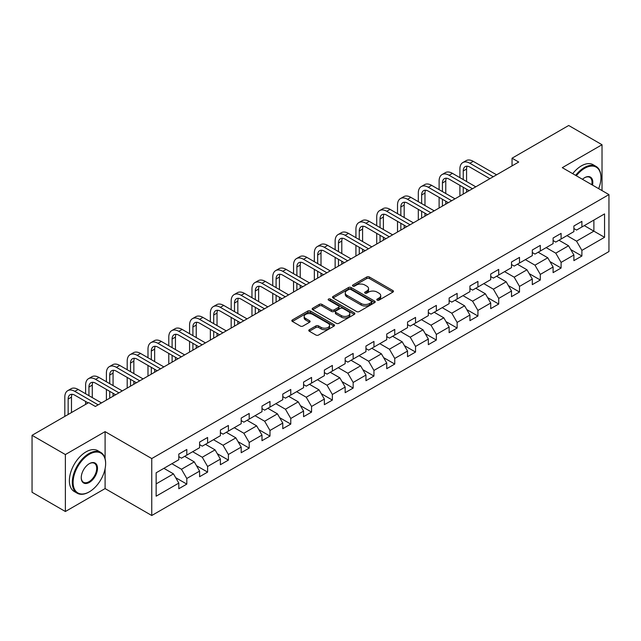 <?xml version="1.0" encoding="UTF-8"?>
<svg xmlns="http://www.w3.org/2000/svg" width="641" height="641" viewBox="0 0 641 641"><rect width="100%" height="100%" fill="white"/><g stroke="black" fill="none" stroke-linecap="round" stroke-linejoin="round"><path stroke-width="0.96" d="M377.188 300.132A1.298 0.745 0 0 0 379.023 300.132L392.925 292.104A1.851 1.066 0 0 0 393.462 291.351A1.851 1.066 0 0 0 392.925 290.589L369.368 276.992A1.851 1.066 0 0 0 366.756 276.992L352.854 285.021A1.298 0.745 0 0 0 352.47 285.549A1.298 0.745 0 0 0 352.854 286.078A1.298 0.745 0 0 0 354.681 286.078L356.484 285.037A5.921 3.421 0 0 1 364.857 285.037L366.82 286.174A5.921 3.421 0 0 1 368.551 288.586A5.921 3.421 0 0 1 366.82 291.006L365.017 292.048A1.298 0.745 0 0 0 364.641 292.576A1.298 0.745 0 0 0 365.017 293.105A1.298 0.745 0 0 0 366.852 293.105L368.647 292.064A5.921 3.421 0 0 1 377.028 292.064L378.983 293.201A5.921 3.421 0 0 1 380.722 295.613A5.921 3.421 0 0 1 378.983 298.033L377.188 299.075A1.298 0.745 0 0 0 376.812 299.603A1.298 0.745 0 0 0 377.188 300.132L377.188 299.075M309.315 329.722A1.851 1.066 0 0 0 308.778 330.476A1.851 1.066 0 0 0 309.315 331.229L315.925 335.043A1.851 1.066 0 0 0 318.537 335.043L333.977 326.133A1.851 1.066 0 0 0 334.522 325.38A1.851 1.066 0 0 0 333.977 324.618L310.428 311.021A1.851 1.066 0 0 0 307.808 311.021L292.376 319.939A1.851 1.066 0 0 0 291.831 320.692A1.851 1.066 0 0 0 292.376 321.445L300.357 326.061A1.851 1.066 0 0 0 302.969 326.061L309.579 322.239A1.851 1.066 0 0 0 310.116 321.486A1.851 1.066 0 0 0 309.579 320.732L305.621 318.449A4.952 2.86 0 0 1 304.171 316.43A4.952 2.86 0 0 1 307.223 313.786A4.952 2.86 0 0 1 312.616 314.402L328.12 323.352A4.952 2.86 0 0 1 329.57 325.38A4.952 2.86 0 0 1 326.517 328.016A4.952 2.86 0 0 1 321.125 327.399L318.537 325.908A1.851 1.066 0 0 0 315.925 325.908L309.315 329.722L309.315 331.229L315.925 327.447L315.925 325.908M105.092 431.625L65.374 454.557L32.05 435.319L32.05 492.272L65.374 511.51L105.092 488.578L151.749 515.508L151.749 458.563L105.092 431.625L105.092 458.66M602.019 190.593L602.019 144.73L562.293 167.662L608.95 194.6L151.749 458.563M602.019 144.73L568.695 125.492L512.047 158.199L512.047 165.891M32.05 435.319L88.698 402.612L95.365 406.458L518.713 162.045L512.047 158.199M356.612 311.55A1.851 1.066 0 0 0 359.232 311.55L374.673 302.64A1.851 1.066 0 0 0 375.209 301.887A1.851 1.066 0 0 0 374.673 301.126L351.116 287.529A1.851 1.066 0 0 0 348.504 287.529L333.064 296.446A1.851 1.066 0 0 0 332.519 297.2A1.851 1.066 0 0 0 333.064 297.953L356.612 311.55M329.065 300.405A1.298 0.745 0 0 1 330.379 300.589L330.379 299.051L354.321 312.872A1.851 1.066 0 0 1 354.866 313.633A1.851 1.066 0 0 1 354.321 314.386L338.889 323.296A1.851 1.066 0 0 1 336.269 323.296L312.72 309.699L312.72 308.193A1.851 1.066 0 0 0 312.175 308.946A1.851 1.066 0 0 0 312.72 309.699M312.72 308.193L319.322 304.379A1.851 1.066 0 0 1 321.942 304.379L331.493 309.891A1.851 1.066 0 0 0 334.113 309.891L338.496 307.36A1.851 1.066 0 0 0 339.033 306.606A1.851 1.066 0 0 0 338.496 305.853L328.553 300.108A1.298 0.745 0 0 1 328.168 299.579A1.298 0.745 0 0 1 328.969 298.89A1.298 0.745 0 0 1 330.379 299.051M151.749 515.508L608.95 251.544L608.95 194.6M175.674 477.681L186.803 484.107L186.803 478.49L199.599 471.103L199.599 476.72L207.596 472.105L207.596 466.488L220.392 459.1L220.392 464.717L228.396 460.102L228.396 454.485L241.192 447.098L241.192 452.714L249.189 448.099L249.189 442.474L261.985 435.087L261.985 440.704L269.981 436.088L269.981 430.472L282.777 423.084L282.777 428.701L290.774 424.086L290.774 418.469L303.57 411.081L303.57 416.698L311.566 412.083L311.566 406.458L324.362 399.071L324.362 404.687L332.367 400.072L332.367 394.455L345.162 387.068L345.162 392.685L353.159 388.069L353.159 382.453L365.955 375.065L365.955 380.682L373.951 376.067L373.951 370.442L386.747 363.054L386.747 368.679L394.744 364.056L394.744 358.439L407.54 351.052L407.54 356.668L415.536 352.053L415.536 346.436L428.332 339.049L428.332 344.666L436.337 340.05L436.337 334.426L449.133 327.038L449.133 332.663L457.129 328.04L457.129 322.423L469.925 315.035L469.925 320.652L477.922 316.037L477.922 310.42L490.718 303.033L490.718 308.65L498.714 304.034L498.714 298.41L511.51 291.022L511.51 296.647L519.506 292.024L519.506 286.407L532.302 279.019L532.302 284.636L540.307 280.021L540.307 274.404L553.103 267.017L553.103 272.633L561.099 268.018L561.099 262.401L573.895 255.006L573.895 260.631L581.892 256.007L581.892 250.391L604.551 237.306L604.551 213.918L593.887 220.071L593.887 231.153L604.551 237.306M186.803 484.107L178.807 488.73L178.807 483.114L156.148 496.19L156.148 472.802L178.807 459.717L178.807 454.1L186.803 449.477L186.803 455.094L199.599 447.706L199.599 442.09L207.596 437.474L207.596 443.091L220.392 435.704L220.392 430.087L228.396 425.472L228.396 431.089L241.192 423.701L241.192 418.084L249.189 413.461L249.189 419.086L261.985 411.69L261.985 406.074L269.981 401.458L269.981 407.075L282.777 399.688L282.777 394.071L290.774 389.456L290.774 395.072L303.57 387.685L303.57 382.068L311.566 377.445L311.566 383.07L324.362 375.674L324.362 370.057L332.367 365.442L332.367 371.059L345.162 363.671L345.162 358.055L353.159 353.439L353.159 359.056L365.955 351.669L365.955 346.052L373.951 341.429L373.951 347.053L386.747 339.666L386.747 334.041L394.744 329.426L394.744 335.043L407.54 327.655L407.54 322.038L415.536 317.423L415.536 323.04L428.332 315.652L428.332 310.036L436.337 305.412L436.337 311.037L449.133 303.65L449.133 298.025L457.129 293.41L457.129 299.026L469.925 291.639L469.925 286.022L477.922 281.407L477.922 287.024L490.718 279.636L490.718 274.019L498.714 269.396L498.714 275.021L511.51 267.634L511.51 262.009L519.506 257.394L519.506 263.01L532.302 255.623L532.302 250.006L540.307 245.391L540.307 251.008L553.103 243.62L553.103 238.003L561.099 233.388L561.099 239.005L573.895 231.617L573.895 225.993L581.892 221.377L581.892 226.994L604.551 213.918M184.672 456.328L194.271 461.873L181.475 469.26L171.876 463.715M178.807 456.64L181.475 458.179L186.803 455.094M181.475 469.26L186.803 478.49M194.271 461.873L199.599 471.103M205.465 444.325L215.064 449.862L202.268 457.249L192.669 451.713M199.599 444.63L202.268 446.168L207.596 443.091M202.268 457.249L207.596 466.488M215.064 449.862L220.392 459.1M226.257 432.322L235.856 437.859L223.06 445.247L213.461 439.71M220.392 432.627L223.06 434.165L228.396 431.089M223.06 445.247L228.396 454.485M235.856 437.859L241.192 447.098M247.057 420.312L256.648 425.856L243.852 433.244L234.261 427.699M241.192 420.624L243.852 422.163L249.189 419.086M243.852 433.244L249.189 442.474M256.648 425.856L261.985 435.087M267.85 408.309L277.449 413.846L264.653 421.233L255.054 415.697M261.985 408.613L264.653 410.152L269.981 407.075M264.653 421.233L269.981 430.472M277.449 413.846L282.777 423.084M288.642 396.306L298.241 401.843L285.445 409.23L275.846 403.694M282.777 396.611L285.445 398.149L290.774 395.072M285.445 409.23L290.774 418.469M298.241 401.843L303.57 411.081M309.435 384.296L319.034 389.84L306.238 397.228L296.639 391.683M303.57 384.608L306.238 386.146L311.566 383.07M306.238 397.228L311.566 406.458M319.034 389.84L324.362 399.071M330.227 372.293L339.826 377.829L327.03 385.225L317.431 379.68M324.362 372.597L327.03 374.136L332.367 371.059M327.03 385.225L332.367 394.455M339.826 377.829L345.162 387.068M351.028 360.29L360.619 365.827L347.823 373.214L338.232 367.678M345.162 360.595L347.823 362.133L353.159 359.056M347.823 373.214L353.159 382.453M360.619 365.827L365.955 375.065M371.82 348.279L381.419 353.824L368.623 361.212L359.024 355.667M365.955 348.592L368.623 350.13L373.951 347.053M368.623 361.212L373.951 370.442M381.419 353.824L386.747 363.054M392.613 336.277L402.211 341.813L389.416 349.209L379.817 343.664M386.747 336.581L389.416 338.119L394.744 335.043M389.416 349.209L394.744 358.439M402.211 341.813L407.54 351.052M413.405 324.274L423.004 329.811L410.208 337.198L400.609 331.661M407.54 324.578L410.208 326.117L415.536 323.04M410.208 337.198L415.536 346.436M423.004 329.811L428.332 339.049M434.197 312.263L443.796 317.808L431 325.195L421.401 319.651M428.332 312.576L431 314.114L436.337 311.037M431 325.195L436.337 334.426M443.796 317.808L449.133 327.038M454.998 300.26L464.589 305.805L451.793 313.193L442.202 307.648M449.133 300.565L451.793 302.103L457.129 299.026M451.793 313.193L457.129 322.423M464.589 305.805L469.925 315.035M475.79 288.258L485.389 293.794L472.593 301.182L462.994 295.645M469.925 288.562L472.593 290.101L477.922 287.024M472.593 301.182L477.922 310.42M485.389 293.794L490.718 303.033M496.583 276.247L506.182 281.792L493.386 289.179L483.787 283.634M490.718 276.559L493.386 278.098L498.714 275.021M493.386 289.179L498.714 298.41M506.182 281.792L511.51 291.022M517.375 264.244L526.974 269.789L514.178 277.176L504.579 271.632M511.51 264.549L514.178 266.095L519.506 263.01M514.178 277.176L519.506 286.407M526.974 269.789L532.302 279.019M538.168 252.242L547.767 257.778L534.971 265.166L525.372 259.629M532.302 252.546L534.971 254.084L540.307 251.008M534.971 265.166L540.307 274.404M547.767 257.778L553.103 267.017M558.968 240.231L568.559 245.775L555.763 253.163L546.164 247.618M553.103 240.543L555.763 242.082L561.099 239.005M555.763 253.163L561.099 262.401M568.559 245.775L573.895 255.006M584.288 225.608L593.887 231.153L576.555 241.16L566.965 235.616M573.895 228.533L576.555 230.079L581.892 226.994M576.555 241.16L581.892 250.391M65.374 454.557L65.374 511.51M156.148 483.883L173.479 473.875L163.88 468.331M173.479 473.875L178.807 483.114M570.762 249.581L581.892 256.007M549.97 261.592L561.099 268.018M529.17 273.595L540.307 280.021M508.377 285.598L519.506 292.024M487.585 297.608L498.714 304.034M466.792 309.611L477.922 316.037M446 321.614L457.129 328.04M425.199 333.624L436.337 340.05M404.407 345.627L415.536 352.053M383.614 357.63L394.744 364.056M362.822 369.641L373.951 376.067M342.03 381.643L353.159 388.069M321.237 393.646L332.367 400.072M300.437 405.657L311.566 412.083M279.644 417.66L290.774 424.086M258.852 429.662L269.981 436.088M238.059 441.673L249.189 448.099M217.267 453.676L228.396 460.102M196.466 465.678L207.596 472.105M105.092 488.578L105.092 468.715M377.709 300.309L378.983 299.571A5.921 3.421 0 0 0 380.722 297.152L380.722 295.613M368.551 288.586L368.551 290.133A5.921 3.421 0 0 1 366.82 292.544L365.538 293.29M392.893 292.12L369.368 278.531A1.851 1.066 0 0 0 366.756 278.531L353.367 286.263M374.648 302.656L351.116 289.075A1.851 1.066 0 0 0 348.504 289.075L333.088 297.969M371.395 302.416A1.298 0.745 0 0 0 371.78 301.887A1.298 0.745 0 0 0 371.395 301.358L350.723 289.42A1.298 0.745 0 0 0 348.896 289.42L346.997 290.517A5.921 3.421 0 0 0 345.267 292.937A5.921 3.421 0 0 0 346.997 295.349L361.131 303.505A5.921 3.421 0 0 0 369.504 303.505L371.395 302.416L371.395 303.954A1.298 0.745 0 0 0 371.78 303.425L371.78 301.887M345.267 292.937L345.267 294.475A5.921 3.421 0 0 0 346.997 296.887L346.997 295.349M371.395 303.954L369.504 305.044A5.921 3.421 0 0 1 361.131 305.044L346.997 296.887M312.744 309.715L319.322 305.917L319.322 304.379M339.033 306.606L339.033 308.145A1.851 1.066 0 0 1 338.496 308.898L334.113 311.43A1.851 1.066 0 0 1 331.493 311.43L321.942 305.917A1.851 1.066 0 0 0 319.322 305.917M330.379 300.589L354.297 314.402M341.405 315.612A4.952 2.86 0 0 0 346.797 316.229A4.952 2.86 0 0 0 349.85 313.593A4.952 2.86 0 0 0 348.4 311.574L342.943 308.417A1.851 1.066 0 0 0 340.323 308.417L335.94 310.949A1.851 1.066 0 0 0 335.395 311.702A1.851 1.066 0 0 0 335.94 312.463L341.405 315.612L341.405 317.151A4.952 2.86 0 0 0 346.797 317.776A4.952 2.86 0 0 0 349.85 315.132L349.85 313.593M335.395 311.702L335.395 313.241A1.851 1.066 0 0 0 335.94 314.002L335.94 312.463M341.405 317.151L335.94 314.002M329.57 325.38L329.57 326.918A4.952 2.86 0 0 1 326.517 329.554A4.952 2.86 0 0 1 321.125 328.937L318.537 327.447A1.851 1.066 0 0 0 315.925 327.447M304.171 316.43L304.171 317.968A4.952 2.86 0 0 0 305.621 319.987L305.621 318.449M309.555 322.255L305.621 319.987M333.977 324.618L333.977 326.133L310.428 312.568A1.851 1.066 0 0 0 307.808 312.568L292.4 321.462M459.901 177.653L459.901 169.032A14.134 8.165 60 0 1 462.826 162.558L466.159 160.635A14.134 8.165 60 0 1 473.226 161.34L496.583 174.817M462.826 162.558A14.134 8.165 60 0 1 469.893 163.263L493.25 176.748M489.916 178.671L469.893 167.109A9.423 5.44 -120 0 0 465.182 166.644A9.423 5.44 -120 0 0 463.235 170.955L463.235 179.576M467.153 166.211A9.423 5.44 -120 0 0 466.568 169.032L466.568 181.499M463.235 187.268L463.235 194.071M466.568 189.199L466.568 192.148M459.901 196.002L459.901 185.345M598.646 188.646A22.996 13.277 120 0 0 600.954 177.669A22.996 13.277 120 0 0 584.688 168.279A22.996 13.277 120 0 0 576.339 175.77M575.642 175.37A23.565 13.605 -60 0 1 584.288 167.589A23.565 13.605 -60 0 1 596.074 166.42A23.565 13.605 -60 0 1 600.954 177.204A23.565 13.605 -60 0 1 600.954 177.437M582.469 179.312A11.498 6.642 -60 0 1 584.688 177.669L584.688 177.669A11.498 6.642 -60 0 1 592.508 185.105M572.709 173.679A23.565 13.605 -60 0 1 581.355 165.891A23.565 13.605 -60 0 1 593.141 164.729L596.074 166.42M591.787 184.688A10.937 6.314 120 0 0 589.76 177.357A10.937 6.314 120 0 0 584.488 177.789M88.971 492.04L89.363 491.807A22.996 13.277 120 0 0 105.629 463.643A22.996 13.277 120 0 0 89.363 454.253A22.996 13.277 120 0 0 73.106 482.417A22.996 13.277 120 0 0 89.363 491.807L88.971 492.04A23.565 13.605 -60 0 1 77.184 493.201A23.565 13.605 -60 0 1 73.571 474.324A23.565 13.605 -60 0 1 88.971 453.556A23.565 13.605 -60 0 1 100.749 452.394A23.565 13.605 -60 0 1 105.629 463.179A23.565 13.605 -60 0 1 105.629 463.411M89.363 482.417A11.498 6.642 -60 0 1 81.239 477.721A11.498 6.642 -60 0 1 89.363 463.643L89.363 463.643A11.498 6.642 -60 0 1 97.496 468.331A11.498 6.642 -60 0 1 89.363 482.417M81.239 477.489A10.937 6.314 120 0 0 83.498 482.264A10.937 6.314 120 0 0 88.971 481.728A10.937 6.314 120 0 0 96.11 472.088A10.937 6.314 120 0 0 94.435 463.331A10.937 6.314 120 0 0 89.163 463.763M77.184 493.201L74.252 491.511A23.565 13.605 -60 0 1 70.638 472.633A23.565 13.605 -60 0 1 86.038 451.865A23.565 13.605 -60 0 1 97.817 450.695L100.749 452.394M439.109 189.656L439.109 181.034A14.134 8.165 60 0 1 442.034 174.568L445.367 172.645A14.134 8.165 60 0 1 452.434 173.342L475.79 186.827M442.034 174.568A14.134 8.165 60 0 1 449.101 175.265L472.457 188.75M469.124 190.673L449.101 179.111A9.423 5.44 -120 0 0 444.389 178.647A9.423 5.44 -120 0 0 442.434 182.965L442.434 191.579M446.36 178.214A9.423 5.44 -120 0 0 445.767 181.034L445.767 193.502M442.434 199.279L442.434 206.082M445.767 201.202L445.767 204.159M439.109 208.005L439.109 197.356M418.309 201.667L418.309 193.045A14.134 8.165 60 0 1 421.241 186.571L424.574 184.648A14.134 8.165 60 0 1 431.641 185.345L454.998 198.83M421.241 186.571A14.134 8.165 60 0 1 428.308 187.268L451.665 200.753M448.331 202.676L428.308 191.122A9.423 5.44 -120 0 0 423.597 190.649A9.423 5.44 -120 0 0 421.642 194.968L421.642 203.59M425.568 190.217A9.423 5.44 -120 0 0 424.975 193.045L424.975 205.513M421.642 211.282L421.642 218.084M424.975 213.205L424.975 216.161M418.309 220.007L418.309 209.359M397.516 213.669L397.516 205.048A14.134 8.165 60 0 1 400.449 198.574L403.782 196.651A14.134 8.165 60 0 1 410.849 197.356L434.197 210.833M400.449 198.574A14.134 8.165 60 0 1 407.516 199.279L430.864 212.756M427.539 214.687L407.516 203.125A9.423 5.44 -120 0 0 402.804 202.66A9.423 5.44 -120 0 0 400.849 206.971L400.849 215.592M404.775 202.219A9.423 5.44 -120 0 0 404.183 205.048L404.183 217.515M400.849 223.284L400.849 230.087M404.183 225.215L404.183 228.164M397.516 232.018L397.516 221.361M376.724 225.672L376.724 217.051A14.134 8.165 60 0 1 379.648 210.585L382.981 208.662A14.134 8.165 60 0 1 390.057 209.359L413.405 222.844M379.648 210.585A14.134 8.165 60 0 1 386.723 211.282L410.072 224.767M406.739 226.69L386.723 215.128A9.423 5.44 -120 0 0 382.012 214.663A9.423 5.44 -120 0 0 380.057 218.982L380.057 227.595M383.975 214.23A9.423 5.44 -120 0 0 383.39 217.051L383.39 229.518M380.057 235.295L380.057 242.098M383.39 237.218L383.39 240.175M376.724 244.021L376.724 233.372M355.931 237.675L355.931 229.061A14.134 8.165 60 0 1 358.856 222.587L362.189 220.664A14.134 8.165 60 0 1 369.256 221.361L392.613 234.846M358.856 222.587A14.134 8.165 60 0 1 365.931 223.284L389.279 236.769M385.946 238.692L365.931 227.138A9.423 5.44 -120 0 0 361.212 226.666A9.423 5.44 -120 0 0 359.264 230.984L359.264 239.606M363.183 226.233A9.423 5.44 -120 0 0 362.598 229.061L362.598 241.529M359.264 247.298L359.264 254.1M362.598 249.221L362.598 252.177M355.931 256.023L355.931 245.375M335.139 249.686L335.139 241.064A14.134 8.165 60 0 1 338.063 234.59L341.397 232.667A14.134 8.165 60 0 1 348.464 233.372L371.82 246.849M338.063 234.59A14.134 8.165 60 0 1 345.13 235.295L368.487 248.772M365.154 250.703L345.13 239.141A9.423 5.44 -120 0 0 340.419 238.676A9.423 5.44 -120 0 0 338.472 242.987L338.472 251.609M342.39 238.236A9.423 5.44 -120 0 0 341.797 241.064L341.797 253.532M338.472 259.301L338.472 266.103M341.797 261.224L341.797 264.18M335.139 268.034L335.139 257.378M314.338 261.688L314.338 253.067A14.134 8.165 60 0 1 317.271 246.601L320.604 244.678A14.134 8.165 60 0 1 327.671 245.375L351.028 258.86M317.271 246.601A14.134 8.165 60 0 1 324.338 247.298L347.694 260.783M344.361 262.706L324.338 251.144A9.423 5.44 -120 0 0 319.627 250.679A9.423 5.44 -120 0 0 317.672 254.998L317.672 263.611M321.598 250.246A9.423 5.44 -120 0 0 321.005 253.067L321.005 265.534M317.672 271.311L317.672 278.114M321.005 273.234L321.005 276.191M314.338 280.037L314.338 269.388M293.546 273.691L293.546 265.078A14.134 8.165 60 0 1 296.479 258.603L299.812 256.68A14.134 8.165 60 0 1 306.879 257.378L330.227 270.863M296.479 258.603A14.134 8.165 60 0 1 303.546 259.301L326.902 272.786M323.569 274.709L303.546 263.155A9.423 5.44 -120 0 0 298.834 262.682A9.423 5.44 -120 0 0 296.879 267.001L296.879 275.622M300.805 262.249A9.423 5.44 -120 0 0 300.212 265.078L300.212 277.545M296.879 283.314L296.879 290.117M300.212 285.237L300.212 288.194M293.546 292.04L293.546 281.391M272.754 285.702L272.754 277.08A14.134 8.165 60 0 1 275.678 270.606L279.011 268.683A14.134 8.165 60 0 1 286.086 269.388L309.435 282.865M275.678 270.606A14.134 8.165 60 0 1 282.753 271.311L306.102 284.788M302.768 286.719L282.753 275.157A9.423 5.44 -120 0 0 278.042 274.693A9.423 5.44 -120 0 0 276.087 279.003L276.087 287.625M280.005 274.252A9.423 5.44 -120 0 0 279.42 277.08L279.42 289.548M276.087 295.317L276.087 302.119M279.42 297.24L279.42 300.196M272.754 304.042L272.754 293.394M251.961 297.704L251.961 289.083A14.134 8.165 60 0 1 254.886 282.617L258.219 280.694A14.134 8.165 60 0 1 265.286 281.391L288.642 294.876M254.886 282.617A14.134 8.165 60 0 1 261.961 283.314L285.309 296.799M281.976 298.722L261.961 287.16A9.423 5.44 -120 0 0 257.241 286.695A9.423 5.44 -120 0 0 255.294 291.006L255.294 299.627M259.212 286.263A9.423 5.44 -120 0 0 258.627 289.083L258.627 301.55M255.294 307.327L255.294 314.13M258.627 309.25L258.627 312.207M251.961 316.053L251.961 305.404M231.169 309.707L231.169 301.094A14.134 8.165 60 0 1 234.093 294.62L237.426 292.697A14.134 8.165 60 0 1 244.493 293.394L267.85 306.879M234.093 294.62A14.134 8.165 60 0 1 241.16 295.317L264.517 308.802M261.183 310.725L241.16 299.171A9.423 5.44 -120 0 0 236.449 298.698A9.423 5.44 -120 0 0 234.502 303.017L234.502 311.638M238.42 298.265A9.423 5.44 -120 0 0 237.827 301.094L237.827 313.561M234.502 319.33L234.502 326.133M237.827 321.253L237.827 324.21M231.169 328.056L231.169 317.407M210.368 321.718L210.368 313.096A14.134 8.165 60 0 1 213.301 306.622L216.634 304.699A14.134 8.165 60 0 1 223.701 305.404L247.057 318.881M213.301 306.622A14.134 8.165 60 0 1 220.368 307.327L243.724 320.804M240.391 322.727L220.368 311.173A9.423 5.44 -120 0 0 215.656 310.709A9.423 5.44 -120 0 0 213.701 315.019L213.701 323.641M217.628 310.268A9.423 5.44 -120 0 0 217.035 313.096L217.035 325.564M213.701 331.333L213.701 338.136M217.035 333.256L217.035 336.213M210.368 340.059L210.368 329.41M189.576 333.721L189.576 325.099A14.134 8.165 60 0 1 192.508 318.633L195.842 316.702A14.134 8.165 60 0 1 202.909 317.407L226.257 330.892M192.508 318.633A14.134 8.165 60 0 1 199.575 319.33L222.932 332.815M219.599 334.738L199.575 323.176A9.423 5.44 -120 0 0 194.864 322.711A9.423 5.44 -120 0 0 192.909 327.022L192.909 335.644M196.835 322.279A9.423 5.44 -120 0 0 196.242 325.099L196.242 337.567M192.909 343.344L192.909 350.146M196.242 345.267L196.242 348.223M189.576 352.069L189.576 341.421M168.783 345.723L168.783 337.11A14.134 8.165 60 0 1 171.716 330.636L175.041 328.713A14.134 8.165 60 0 1 182.116 329.41L205.465 342.895M171.716 330.636A14.134 8.165 60 0 1 178.783 331.333L202.131 344.818M198.798 346.741L178.783 335.187A9.423 5.44 -120 0 0 174.072 334.714A9.423 5.44 -120 0 0 172.117 339.033L172.117 347.646M176.043 334.281A9.423 5.44 -120 0 0 175.45 337.11L175.45 349.577M172.117 355.346L172.117 362.149M175.45 357.269L175.45 360.226M168.783 364.072L168.783 353.423M147.991 357.734L147.991 349.113A14.134 8.165 60 0 1 150.915 342.639L154.249 340.716A14.134 8.165 60 0 1 161.316 341.421L184.672 354.898M150.915 342.639A14.134 8.165 60 0 1 157.99 343.344L181.339 356.821M178.006 358.744L157.99 347.19A9.423 5.44 -120 0 0 153.271 346.725A9.423 5.44 -120 0 0 151.324 351.036L151.324 359.657M155.242 346.284A9.423 5.44 -120 0 0 154.657 349.113L154.657 361.58M151.324 367.349L151.324 374.152M154.657 369.272L154.657 372.229M147.991 376.075L147.991 365.426M127.198 369.737L127.198 361.115A14.134 8.165 60 0 1 130.123 354.649L133.456 352.718A14.134 8.165 60 0 1 140.523 353.423L163.88 366.908M130.123 354.649A14.134 8.165 60 0 1 137.19 355.346L160.546 368.831M157.213 370.754L137.19 359.192A9.423 5.44 -120 0 0 132.479 358.728A9.423 5.44 -120 0 0 130.532 363.038L130.532 371.66M134.45 358.295A9.423 5.44 -120 0 0 133.857 361.115L133.857 373.583M130.532 379.36L130.532 386.162M133.857 381.283L133.857 384.231M127.198 388.085L127.198 377.429M106.398 381.74L106.398 373.126A14.134 8.165 60 0 1 109.331 366.652L112.664 364.729A14.134 8.165 60 0 1 119.731 365.426L143.087 378.911M109.331 366.652A14.134 8.165 60 0 1 116.398 367.349L139.754 380.834M136.421 382.757L116.398 371.203A9.423 5.44 -120 0 0 111.686 370.73A9.423 5.44 -120 0 0 109.731 375.049L109.731 383.663M113.657 370.298A9.423 5.44 -120 0 0 113.064 373.126L113.064 385.594M109.731 391.363L109.731 398.165M113.064 393.286L113.064 396.242M106.398 400.088L106.398 389.44M85.606 393.75L85.606 385.129A14.134 8.165 60 0 1 88.538 378.655L91.871 376.732A14.134 8.165 60 0 1 98.938 377.429L122.287 390.914M88.538 378.655A14.134 8.165 60 0 1 95.605 379.36L118.962 392.837M115.628 394.76L95.605 383.206A9.423 5.44 -120 0 0 90.894 382.741A9.423 5.44 -120 0 0 88.939 387.052L88.939 395.673M92.865 382.3A9.423 5.44 -120 0 0 92.272 385.129L92.272 397.596M85.606 404.399L85.606 401.442M64.813 416.402L64.813 397.132A14.134 8.165 60 0 1 67.746 390.665L71.071 388.734A14.134 8.165 60 0 1 78.146 389.44L101.494 402.925M67.746 390.665A14.134 8.165 60 0 1 74.813 391.363L98.161 404.848M88.17 402.925L74.813 395.209A9.423 5.44 -120 0 0 70.101 394.744A9.423 5.44 -120 0 0 68.146 399.055L68.146 414.479M72.072 394.311A9.423 5.44 -120 0 0 71.48 397.132L71.48 412.556M378.983 299.571L378.983 298.033M365.017 293.105L365.017 292.048M366.82 292.544L366.82 291.006M352.854 286.078L352.854 285.021M366.756 278.531L366.756 276.992M369.368 278.531L369.368 276.992M392.925 292.104L392.925 290.589M333.064 297.953L333.064 296.446M348.504 289.075L348.504 287.529M351.116 289.075L351.116 287.529M374.673 302.64L374.673 301.126M361.131 305.044L361.131 303.505M369.504 305.044L369.504 303.505M321.942 305.917L321.942 304.379M331.493 311.43L331.493 309.891M334.113 311.43L334.113 309.891M338.496 308.898L338.496 307.36M354.321 314.386L354.321 312.872M318.537 327.447L318.537 325.908M321.125 328.937L321.125 327.399M309.579 322.239L309.579 320.732M292.376 321.445L292.376 319.939M307.808 312.568L307.808 311.021M310.428 312.568L310.428 311.021M473.226 161.34L469.893 163.263M466.568 169.032L463.235 170.955M452.434 173.342L449.101 175.265M445.767 181.034L442.434 182.965M431.641 185.345L428.308 187.268M424.975 193.045L421.642 194.968M410.849 197.356L407.516 199.279M404.183 205.048L400.849 206.971M390.057 209.359L386.723 211.282M383.39 217.051L380.057 218.982M369.256 221.361L365.931 223.284M362.598 229.061L359.264 230.984M348.464 233.372L345.13 235.295M341.797 241.064L338.472 242.987M327.671 245.375L324.338 247.298M321.005 253.067L317.672 254.998M306.879 257.378L303.546 259.301M300.212 265.078L296.879 267.001M286.086 269.388L282.753 271.311M279.42 277.08L276.087 279.003M265.286 281.391L261.961 283.314M258.627 289.083L255.294 291.006M244.493 293.394L241.16 295.317M237.827 301.094L234.502 303.017M223.701 305.404L220.368 307.327M217.035 313.096L213.701 315.019M202.909 317.407L199.575 319.33M196.242 325.099L192.909 327.022M182.116 329.41L178.783 331.333M175.45 337.11L172.117 339.033M161.316 341.421L157.99 343.344M154.657 349.113L151.324 351.036M140.523 353.423L137.19 355.346M133.857 361.115L130.532 363.038M119.731 365.426L116.398 367.349M113.064 373.126L109.731 375.049M98.938 377.429L95.605 379.36M92.272 385.129L88.939 387.052M78.146 389.44L74.813 391.363M71.48 397.132L68.146 399.055M600.954 177.669L600.954 177.204M105.629 463.643L105.629 463.179"/></g></svg>
